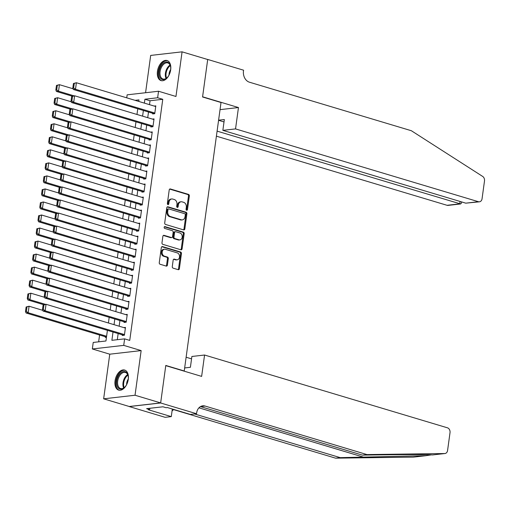 <?xml version="1.0" encoding="UTF-8"?>
<svg xmlns="http://www.w3.org/2000/svg" width="510" height="510" viewBox="0 0 510 510"><rect width="100%" height="100%" fill="white"/><g stroke="black" fill="none" stroke-linecap="round" stroke-linejoin="round"><path stroke-width="0.76" d="M186.654 210.248A0.924 0.714 83.5 0 0 187.482 209.565L189.344 195.974A1.32 1.014 83.5 0 0 188.509 194.393L170.404 188.968A1.32 1.014 83.5 0 0 169.218 189.943L167.356 203.535A0.924 0.714 83.5 0 0 168.765 203.955L169.008 202.196A4.214 3.251 83.5 0 1 171.749 198.976A4.214 3.251 83.5 0 1 172.788 199.072L174.299 199.525A4.214 3.251 83.5 0 1 176.957 204.58L176.715 206.34A0.924 0.714 83.5 0 0 178.124 206.76L178.366 205.001A4.214 3.251 83.5 0 1 181.107 201.775A4.214 3.251 83.5 0 1 182.147 201.871L183.651 202.323A4.214 3.251 83.5 0 1 186.309 207.385L186.073 209.145A0.924 0.714 83.5 0 0 186.654 210.248M186.437 210.139A0.924 0.714 83.5 0 0 186.634 209.661L188.496 196.069A1.32 1.014 83.5 0 0 187.661 194.488L169.677 189.102M167.72 204.529A0.924 0.714 83.5 0 0 167.917 204.051L168.16 202.298L169.008 202.196M177.078 207.334A0.924 0.714 83.5 0 0 177.276 206.856L177.518 205.096L178.366 205.001M128.278 379.332A10.474 6.324 -73.3 0 0 124.663 370.056A10.474 6.324 -73.3 0 0 115.043 380.842A10.474 6.324 -73.3 0 0 118.651 390.118A10.474 6.324 -73.3 0 0 128.278 379.332M170.678 69.813A10.474 6.324 -73.3 0 0 167.063 60.537A10.474 6.324 -73.3 0 0 157.443 71.323A10.474 6.324 -73.3 0 0 161.052 80.599A10.474 6.324 -73.3 0 0 170.678 69.813M172.284 266.571A1.32 1.014 83.5 0 0 173.119 268.152L178.2 269.675A1.32 1.014 83.5 0 0 179.38 268.7L181.445 253.604A1.32 1.014 83.5 0 0 180.616 252.023L162.505 246.591A1.32 1.014 83.5 0 0 161.326 247.573L159.26 262.669A1.32 1.014 83.5 0 0 160.089 264.25L166.228 266.086A1.32 1.014 83.5 0 0 167.407 265.111L168.294 258.647A1.32 1.014 83.5 0 0 167.465 257.065L164.418 256.154A3.525 2.722 83.5 0 1 162.154 252.482A3.525 2.722 83.5 0 1 164.488 249.231A3.525 2.722 83.5 0 1 165.355 249.313L177.276 252.883A3.525 2.722 83.5 0 1 179.539 256.562A3.525 2.722 83.5 0 1 177.212 259.807A3.525 2.722 83.5 0 1 176.339 259.73L174.356 259.131A1.32 1.014 83.5 0 0 173.17 260.113L172.284 266.571M160.656 402.913L129.266 406.502L103.645 398.82L135.035 395.237L160.656 402.913L165.788 365.447L184.237 370.98L221.015 102.51L202.566 96.983L207.697 59.517L182.076 51.835L175.956 96.473L158.534 91.245L157.641 97.767L162.766 99.297L129.744 340.399L124.618 338.863L123.726 345.378L92.335 348.961L93.228 342.446L105.952 340.992L107.412 330.346M135.035 395.237L141.149 350.599L123.726 345.378M183.651 229.889A1.32 1.014 83.5 0 0 184.83 228.913L186.896 213.817A1.32 1.014 83.5 0 0 186.067 212.237L167.956 206.811A1.32 1.014 83.5 0 0 166.776 207.787L164.711 222.883A1.32 1.014 83.5 0 0 165.54 224.464L183.651 229.889M184.174 233.708L182.102 248.803A1.32 1.014 83.5 0 1 180.922 249.785L162.817 244.354A1.32 1.014 83.5 0 1 161.982 242.773L162.868 236.315A1.32 1.014 83.5 0 1 164.048 235.339L171.392 237.539A1.32 1.014 83.5 0 0 172.578 236.563L173.164 232.273A1.32 1.014 83.5 0 0 172.329 230.692L164.685 228.403A0.924 0.714 83.5 0 1 164.928 226.612L183.339 232.133A1.32 1.014 83.5 0 1 184.174 233.708L183.326 233.809L181.254 248.899L182.102 248.803M182.076 51.835L150.686 55.418L145.573 92.731M105.391 336.766L105.302 337.416L106.462 337.282M152.713 113.277L152.624 113.928L154.74 113.685L155.811 105.87L154.173 106.055M150.928 126.308L150.839 126.958L152.955 126.716L154.026 118.9L152.388 119.085M149.137 139.345L149.047 139.995L151.17 139.753L152.241 131.931L150.603 132.122M147.352 152.375L147.262 153.025L149.385 152.783L150.456 144.961L148.818 145.152M145.567 165.406L145.477 166.056L147.6 165.814L148.671 157.998L147.033 158.183M143.782 178.436L143.692 179.093L145.815 178.851L146.886 171.028L145.248 171.213M141.997 191.473L141.907 192.123L144.03 191.881L145.101 184.059L143.463 184.25M140.212 204.504L140.123 205.154L142.245 204.912L143.316 197.096L141.678 197.281M138.427 217.534L138.337 218.184L140.46 217.942L141.531 210.126L139.893 210.311M136.642 230.571L136.552 231.221L138.675 230.979L139.746 223.157L138.108 223.348M134.857 243.601L134.767 244.252L136.89 244.009L137.961 236.187L136.323 236.379M133.072 256.632L132.982 257.282L135.105 257.04L136.176 249.224L134.538 249.409M131.287 269.662L131.197 270.319L133.32 270.077L134.391 262.255L132.753 262.44M129.502 282.699L129.412 283.35L131.535 283.107L132.606 275.285L130.968 275.476M127.717 295.73L127.627 296.38L129.75 296.138L130.821 288.322L129.183 288.507M125.932 308.76L125.843 309.411L127.965 309.168L129.036 301.353L127.398 301.537M124.147 321.791L124.057 322.447L126.18 322.205L127.251 314.383L125.613 314.574M162.766 99.297L150.042 100.75L149.506 104.658M148.499 112.015L147.721 117.689M146.714 125.046L145.936 130.719M144.929 138.082L144.151 143.75M143.144 151.113L142.366 156.787M141.359 164.143L140.582 169.817M139.574 177.174L138.796 182.848M137.789 190.211L137.011 195.885M136.004 203.241L135.226 208.915M134.219 216.272L133.441 221.946M132.434 229.309L131.656 234.976M130.649 242.339L129.871 248.013M128.864 255.37L128.086 261.043M127.079 268.4L126.301 274.074M125.294 281.437L124.516 287.111M123.503 294.468L122.731 300.141M121.718 307.498L120.946 313.172M119.933 320.535L119.161 326.202M118.148 333.565L117.313 339.698M122.362 334.828L122.272 335.478L124.395 335.236L125.466 327.414L123.828 327.605M99.577 335.019L98.647 341.827M183.747 371.031L184.237 370.98M141.149 350.599L109.758 354.189L103.645 398.82M109.758 354.189L92.335 348.961M126.735 97.831L127.143 94.834L158.534 91.245M113.022 332.029L111.888 340.317L124.618 338.863M157.641 97.767L144.916 99.22L144.381 103.122M143.374 110.479L142.596 116.152M141.589 123.509L140.811 129.183M139.804 136.546L139.026 142.214M138.019 149.577L137.241 155.25M136.234 162.607L135.456 168.281M134.449 175.638L133.671 181.311M132.664 188.674L131.886 194.348M130.879 201.705L130.101 207.379M129.094 214.735L128.316 220.409M127.309 227.772L126.531 233.44M125.524 240.803L124.746 246.477M123.739 253.833L122.961 259.507M121.954 266.864L121.176 272.538M120.169 279.901L119.391 285.574M118.384 292.931L117.606 298.605M116.599 305.962L115.821 311.635M114.814 318.999L114.036 324.666M138.765 101.439L138.975 99.896L135.105 100.336M108.42 322.983L109.197 317.316M110.205 309.952L110.982 304.279M111.99 296.922L112.767 291.248M113.775 283.891L114.552 278.218M115.56 270.855L116.337 265.181M117.345 257.824L118.122 252.15M119.13 244.794L119.907 239.12M120.915 231.757L121.692 226.089M122.7 218.726L123.477 213.052M124.485 205.696L125.262 200.022M126.27 192.665L127.047 186.991M128.055 179.628L128.832 173.955M129.84 166.598L130.617 160.924M131.625 153.567L132.402 147.894M133.41 140.53L134.187 134.863M135.195 127.5L135.972 121.826M136.98 114.469L137.757 108.796M150.042 100.75L144.916 99.22M181.107 201.775L180.259 201.877A4.214 3.251 83.5 0 0 177.518 205.096M171.749 198.976L170.901 199.072A4.214 3.251 83.5 0 0 168.16 202.298M183.53 229.857A1.32 1.014 83.5 0 0 183.982 229.009L186.048 213.913A1.32 1.014 83.5 0 0 185.219 212.332L167.229 206.945M185.296 214.806A0.924 0.714 83.5 0 0 184.716 213.696L168.816 208.934A0.924 0.714 83.5 0 0 167.994 209.616L167.739 211.471A4.214 3.251 83.5 0 0 170.397 216.533L181.26 219.784A4.214 3.251 83.5 0 0 182.299 219.88A4.214 3.251 83.5 0 0 185.041 216.661L185.296 214.806M167.969 209.03A0.924 0.714 83.5 0 0 167.146 209.712L167.994 209.616M182.299 219.88L181.452 219.982A4.214 3.251 83.5 0 1 180.412 219.886L169.549 216.629A4.214 3.251 83.5 0 1 166.891 211.567L167.146 209.712M180.801 249.747A1.32 1.014 83.5 0 0 181.254 248.899M163.321 235.467L170.544 237.634A1.32 1.014 83.5 0 0 170.869 237.666L171.717 237.571M164.335 226.784L182.491 232.228L183.339 232.133M179.016 239.821A3.525 2.722 83.5 0 0 179.883 239.904A3.525 2.722 83.5 0 0 182.217 236.653A3.525 2.722 83.5 0 0 179.953 232.981L175.752 231.719A1.32 1.014 83.5 0 0 174.573 232.7L173.987 236.984A1.32 1.014 83.5 0 0 174.815 238.565L179.016 239.821L178.168 239.917A3.525 2.722 83.5 0 0 179.035 240L179.883 239.904M174.904 231.814A1.32 1.014 83.5 0 0 173.725 232.796L174.573 232.7M178.168 239.917L173.967 238.661A1.32 1.014 83.5 0 1 173.132 237.08L173.725 232.796M183.326 233.809A1.32 1.014 83.5 0 0 182.491 232.228M177.212 259.807L176.358 259.909A3.525 2.722 83.5 0 1 175.491 259.826L173.63 259.265M164.488 249.231L163.64 249.326A3.525 2.722 83.5 0 0 161.307 252.577A3.525 2.722 83.5 0 0 163.57 256.256L164.418 256.154M166.107 266.048A1.32 1.014 83.5 0 0 166.56 265.206L167.446 258.748A1.32 1.014 83.5 0 0 166.611 257.167L163.57 256.256M178.079 269.637A1.32 1.014 83.5 0 0 178.532 268.795L180.597 253.699A1.32 1.014 83.5 0 0 179.769 252.118L161.778 246.725M56.476 85.425L55.851 89.989L56.699 89.894L57.324 85.329L56.476 85.425L59.421 84.679L73.096 88.778M74.026 95.842L58.529 91.194L56.412 91.437L72.222 96.18M57.324 85.329L59.421 84.679L58.529 91.194L56.699 89.894M55.851 89.989L56.412 91.437M154.83 113.035L75.499 89.256L73.376 89.499L154.262 113.743M73.44 83.487L76.392 82.741L75.499 89.256L73.663 87.956L74.288 83.391L73.44 83.487L72.815 88.051L73.663 87.956M155.722 106.52L76.392 82.741L74.288 83.391M73.376 89.499L72.815 88.051M169.792 73.357A9.059 5.47 106.7 0 1 167.152 77.673A9.059 5.47 106.7 0 1 159.318 75.78A9.059 5.47 106.7 0 1 163.06 63.52A9.059 5.47 106.7 0 1 170.442 65.847A9.059 5.47 106.7 0 1 170.55 66.338A9.059 5.47 106.7 0 1 170.378 71.394M170.589 66.587A8.389 5.068 -73.3 0 0 170.538 66.37A8.389 5.068 -73.3 0 0 167.796 62.934A8.389 5.068 -73.3 0 0 161.842 66.517A8.389 5.068 -73.3 0 0 160.242 75.563A8.389 5.068 -73.3 0 0 162.983 79.005A8.389 5.068 -73.3 0 0 167.325 77.488M170.678 69.538A5.973 3.608 -73.3 0 0 169.02 75.072M167.739 60.811A10.404 6.286 -73.3 0 0 160.427 65.388A10.404 6.286 -73.3 0 0 158.489 76.513A10.404 6.286 -73.3 0 0 161.766 80.739M127.392 382.876A9.059 5.47 106.7 0 1 124.752 387.186A9.059 5.47 106.7 0 1 116.917 385.299A9.059 5.47 106.7 0 1 120.66 373.039A9.059 5.47 106.7 0 1 128.042 375.366A9.059 5.47 106.7 0 1 128.15 375.857A9.059 5.47 106.7 0 1 127.984 380.913M128.195 376.106A8.389 5.068 -73.3 0 0 128.144 375.889A8.389 5.068 -73.3 0 0 125.403 372.447A8.389 5.068 -73.3 0 0 119.448 376.036A8.389 5.068 -73.3 0 0 117.842 385.082A8.389 5.068 -73.3 0 0 120.583 388.524A8.389 5.068 -73.3 0 0 124.924 387.001M128.278 379.058A5.973 3.608 -73.3 0 0 126.62 384.585M125.339 370.33A10.404 6.286 -73.3 0 0 118.033 374.901A10.404 6.286 -73.3 0 0 116.095 386.032A10.404 6.286 -73.3 0 0 119.372 390.258M216.406 136.17L447.06 205.3L459.746 203.853L460.071 201.456M217.094 131.127L460.606 203.962L448.054 205.396A4.029 3.105 -96.5 0 1 447.06 205.3M238.463 107.54L235.537 128.909L478.45 201.718A4.029 3.105 83.5 0 0 479.445 201.807A4.029 3.105 83.5 0 0 482.065 198.728L484.5 180.942A4.029 3.105 83.5 0 0 482.683 176.441L411.353 130.726L249.409 82.193A9.397 7.248 -96.5 0 1 243.48 70.915L243.582 70.201L207.704 59.447L202.591 96.785L238.463 107.54L220.04 109.644M235.537 128.909L222.857 130.362L224.336 119.544L218.592 120.201M222.857 130.362L465.77 203.165L478.45 201.718M218.573 120.309L224.011 121.941M479.445 201.807L465.77 203.165M461.569 201.909L461.397 203.19L460.606 203.962M432.308 454.958L444.726 453.543A4.029 3.105 83.5 0 0 444.962 453.53L432.308 454.958C430.969 454.544 409.186 454.461 386.178 454.792L362.342 455.111L200.462 406.591M413.814 457.075A4.029 3.105 -96.5 0 1 413.572 457.113A4.029 3.105 -96.5 0 1 413.336 457.126L335.599 458.165L340.24 457.636L425.748 455.71L431.364 454.863M184.652 367.946L190.402 367.289L191.881 356.471L204.567 355.024L447.48 427.826A4.029 3.105 83.5 0 1 450.018 432.658L447.582 450.445A4.029 3.105 83.5 0 1 444.962 453.53M362.342 455.111L366.99 454.582L205.045 406.043A9.397 7.248 83.5 0 0 202.731 405.832A9.397 7.248 83.5 0 0 196.618 413.017L196.522 413.731L190.37 414.432L167.414 407.554L166.056 407.707L162.977 406.789L146.606 408.657L149.679 409.581L148.321 409.734L171.284 416.613L165.132 417.32L129.259 406.566L160.65 402.983L165.763 365.644L201.635 376.393L204.567 355.024M335.599 458.165L173.719 409.651M194.52 413.961L340.24 457.636M444.726 453.543L366.99 454.582M196.522 413.731L160.65 402.983M186.118 357.236L191.556 358.868M171.284 416.613L172.323 409.026M173.955 409.517A9.397 7.248 83.5 0 0 172.048 411.041M149.679 409.581L149.857 408.287M54.691 98.462L54.066 103.02L54.914 102.924L55.539 98.36L54.691 98.462L57.636 97.71L71.311 101.809M72.241 108.872L56.744 104.231L54.627 104.473L70.437 109.21M55.539 98.36L57.636 97.71L56.744 104.231L54.914 102.924M54.066 103.02L54.627 104.473M52.9 111.492L52.275 116.05L53.129 115.955L53.754 111.397L52.9 111.492L55.851 110.746L69.526 114.846M70.456 121.903L54.959 117.262L52.842 117.504L68.652 122.241M53.754 111.397L55.851 110.746L54.959 117.262L53.129 115.955M52.275 116.05L52.842 117.504M51.115 124.523L50.49 129.087L51.344 128.992L51.969 124.427L51.115 124.523L54.066 123.777L67.741 127.876M68.671 134.94L53.174 130.292L51.057 130.534L66.867 135.271M51.969 124.427L54.066 123.777L53.174 130.292L51.344 128.992M50.49 129.087L51.057 130.534M49.33 137.56L48.705 142.118L49.553 142.022L50.184 137.458L49.33 137.56L52.281 136.807L65.956 140.907M66.886 147.97L51.389 143.323L49.272 143.565L65.082 148.308M50.184 137.458L52.281 136.807L51.389 143.323L49.553 142.022M48.705 142.118L49.272 143.565M153.045 126.066L73.714 102.293L71.591 102.535L152.477 126.773M71.655 96.524L74.607 95.772L73.714 102.293L71.878 100.986L72.503 96.422L71.655 96.524L71.03 101.082L71.878 100.986M153.937 119.55L74.607 95.772L72.503 96.422M71.591 102.535L71.03 101.082M151.26 139.102L71.929 115.324L69.806 115.566L150.692 139.804M69.87 109.554L72.822 108.808L71.929 115.324L70.093 114.017L70.718 109.459L69.87 109.554L69.245 114.112L70.093 114.017M152.152 132.581L72.822 108.808L70.718 109.459M69.806 115.566L69.245 114.112M149.475 152.133L70.144 128.354L68.021 128.596L148.907 152.841M68.085 122.585L71.037 121.839L70.144 128.354L68.308 127.054L68.933 122.489L68.085 122.585L67.46 127.149L68.308 127.054M150.367 145.618L71.037 121.839L68.933 122.489M68.021 128.596L67.46 127.149M147.69 165.163L68.359 141.385L66.236 141.627L147.116 165.871M66.3 135.622L69.252 134.869L68.359 141.385L66.523 140.084L67.148 135.52L66.3 135.622L65.675 140.18L66.523 140.084M148.582 158.648L69.252 134.869L67.148 135.52M66.236 141.627L65.675 140.18M47.545 150.59L46.92 155.148L47.768 155.053L48.393 150.495L47.545 150.59L50.496 149.844L64.171 153.937M65.102 161.001L49.604 156.36L47.487 156.602L63.297 161.339M48.393 150.495L50.496 149.844L49.604 156.36L47.768 155.053M46.92 155.148L47.487 156.602M145.905 178.194L66.574 154.422L64.451 154.664L145.331 178.902M64.515 148.652L67.467 147.906L66.574 154.422L64.738 153.115L65.363 148.557L64.515 148.652L63.89 153.21L64.738 153.115M146.797 171.679L67.467 147.906L65.363 148.557M64.451 154.664L63.89 153.21M45.76 163.621L45.135 168.185L45.983 168.083L46.608 163.525L45.76 163.621L48.711 162.875L62.386 166.974M63.316 174.031L47.819 169.39L45.702 169.632L61.512 174.369M46.608 163.525L48.711 162.875L47.819 169.39L45.983 168.083M45.135 168.185L45.702 169.632M144.12 191.231L64.789 167.452L62.666 167.694L143.546 191.938M62.73 161.683L65.682 160.937L64.789 167.452L62.953 166.145L63.578 161.587L62.73 161.683L62.105 166.247L62.953 166.145M145.012 184.716L65.682 160.937L63.578 161.587M62.666 167.694L62.105 166.247M43.975 176.651L43.35 181.216L44.198 181.12L44.823 176.556L43.975 176.651L46.926 175.905L60.601 180.005M61.531 187.068L46.034 182.421L43.917 182.663L59.727 187.406M44.823 176.556L46.926 175.905L46.034 182.421L44.198 181.12M43.35 181.216L43.917 182.663M142.335 204.261L63.004 180.483L60.881 180.725L141.761 204.969M60.945 174.713L63.897 173.967L63.004 180.483L61.168 179.182L61.793 174.618L60.945 174.713L60.32 179.278L61.168 179.182M143.227 197.746L63.897 173.967L61.793 174.618M60.881 180.725L60.32 179.278M42.19 189.688L41.565 194.246L42.413 194.151L43.038 189.586L42.19 189.688L45.141 188.936L58.816 193.035M59.746 200.098L44.249 195.458L42.126 195.7L57.942 200.436M43.038 189.586L45.141 188.936L44.249 195.458L42.413 194.151M41.565 194.246L42.126 195.7M140.55 217.292L61.219 193.519L59.096 193.762L139.976 217.999M59.16 187.75L62.112 186.998L61.219 193.519L59.383 192.213L60.008 187.648L59.16 187.75L58.535 192.308L59.383 192.213M141.442 210.777L62.112 186.998L60.008 187.648M59.096 193.762L58.535 192.308M40.405 202.719L39.78 207.277L40.628 207.181L41.253 202.623L40.405 202.719L43.356 201.973L57.031 206.072M57.961 213.129L42.464 208.488L40.341 208.73L56.157 213.467M41.253 202.623L43.356 201.973L42.464 208.488L40.628 207.181M39.78 207.277L40.341 208.73M138.765 230.329L59.434 206.55L57.311 206.792L138.191 231.03M57.375 200.781L60.327 200.035L59.434 206.55L57.598 205.243L58.223 200.685L57.375 200.781L56.75 205.339L57.598 205.243M139.657 223.807L60.327 200.035L58.223 200.685M57.311 206.792L56.75 205.339M38.62 215.749L37.995 220.314L38.843 220.218L39.468 215.653L38.62 215.749L41.571 215.003L55.246 219.102M56.176 226.166L40.679 221.518L38.556 221.761L54.372 226.497M39.468 215.653L41.571 215.003L40.679 221.518L38.843 220.218M37.995 220.314L38.556 221.761M136.98 243.359L57.649 219.58L55.526 219.823L136.406 244.067M55.59 213.811L58.542 213.065L57.649 219.58L55.813 218.28L56.438 213.715L55.59 213.811L54.965 218.376L55.813 218.28M137.872 236.844L58.542 213.065L56.438 213.715M55.526 219.823L54.965 218.376M36.835 228.786L36.21 233.344L37.058 233.248L37.683 228.684L36.835 228.786L39.786 228.034L53.461 232.133M54.391 239.196L38.894 234.549L36.771 234.791L52.587 239.534M37.683 228.684L39.786 228.034L38.894 234.549L37.058 233.248M36.21 233.344L36.771 234.791M135.195 256.39L55.864 232.611L53.741 232.853L134.621 257.097M53.805 226.848L56.757 226.096L55.864 232.611L54.028 231.31L54.653 226.746L53.805 226.848L53.18 231.406L54.028 231.31M136.087 249.874L56.757 226.096L54.653 226.746M53.741 232.853L53.18 231.406M35.05 241.816L34.425 246.375L35.273 246.279L35.898 241.721L35.05 241.816L38.001 241.071L51.676 245.163M52.606 252.227L37.109 247.586L34.986 247.828L50.802 252.565M35.898 241.721L38.001 241.071L37.109 247.586L35.273 246.279M34.425 246.375L34.986 247.828M133.41 269.42L54.079 245.648L51.956 245.89L132.836 270.128M52.02 239.878L54.972 239.133L54.079 245.648L52.243 244.341L52.868 239.783L52.02 239.878L51.395 244.437L52.243 244.341M134.302 262.905L54.972 239.133L52.868 239.783M51.956 245.89L51.395 244.437M33.265 254.847L32.64 259.411L33.488 259.309L34.113 254.751L33.265 254.847L36.216 254.101L49.891 258.2M50.821 265.257L35.324 260.616L33.201 260.859L49.017 265.595M34.113 254.751L36.216 254.101L35.324 260.616L33.488 259.309M32.64 259.411L33.201 260.859M131.625 282.457L52.294 258.678L50.171 258.921L131.051 283.158M50.235 252.909L53.187 252.163L52.294 258.678L50.458 257.372L51.083 252.813L50.235 252.909L49.61 257.474L50.458 257.372M132.517 275.942L53.187 252.163L51.083 252.813M50.171 258.921L49.61 257.474M31.48 267.877L30.855 272.442L31.703 272.346L32.328 267.782L31.48 267.877L34.431 267.132L48.106 271.231M49.036 278.294L33.539 273.647L31.416 273.889L47.226 278.632M32.328 267.782L34.431 267.132L33.539 273.647L31.703 272.346M30.855 272.442L31.416 273.889M129.84 295.488L50.509 271.709L48.386 271.951L129.266 296.195M48.45 265.94L51.402 265.194L50.509 271.709L48.673 270.408L49.298 265.844L48.45 265.94L47.825 270.504L48.673 270.408M130.732 288.972L51.402 265.194L49.298 265.844M48.386 271.951L47.825 270.504M29.695 280.914L29.07 285.472L29.918 285.377L30.543 280.812L29.695 280.914L32.646 280.162L46.321 284.261M47.252 291.325L31.754 286.684L29.631 286.926L45.441 291.663M30.543 280.812L32.646 280.162L31.754 286.684L29.918 285.377M29.07 285.472L29.631 286.926M128.055 308.518L48.724 284.746L46.601 284.988L127.481 309.226M46.665 278.976L49.617 278.224L48.724 284.746L46.888 283.439L47.513 278.874L46.665 278.976L46.04 283.534L46.888 283.439M128.947 302.003L49.617 278.224L47.513 278.874M46.601 284.988L46.04 283.534M27.91 293.945L27.285 298.503L28.133 298.407L28.758 293.849L27.91 293.945L30.861 293.199L44.536 297.298M45.466 304.355L29.969 299.714L27.846 299.956L43.656 304.693M28.758 293.849L30.861 293.199L29.969 299.714L28.133 298.407M27.285 298.503L27.846 299.956M126.27 321.549L46.939 297.776L44.816 298.019L125.696 322.256M44.88 292.007L47.832 291.261L46.939 297.776L45.103 296.469L45.728 291.911L44.88 292.007L44.255 296.565L45.103 296.469M127.162 315.033L47.832 291.261L45.728 291.911M44.816 298.019L44.255 296.565M26.125 306.975L25.5 311.54L26.348 311.444L26.973 306.88L26.125 306.975L29.076 306.229L42.751 310.329M106.603 336.249L28.184 312.745L26.061 312.987L106.488 337.091M26.973 306.88L29.076 306.229L28.184 312.745L26.348 311.444M25.5 311.54L26.061 312.987M124.485 334.586L45.154 310.807L43.031 311.049L123.911 335.293M43.095 305.037L46.047 304.291L45.154 310.807L43.318 309.506L43.943 304.942L43.095 305.037L42.47 309.602L43.318 309.506M125.377 328.07L46.047 304.291L43.943 304.942M43.031 311.049L42.47 309.602M186.634 209.661L187.482 209.565M167.917 204.051L168.765 203.955M177.276 206.856L178.124 206.76M169.766 189.038L170.404 188.968M187.661 194.488L188.509 194.393M188.496 196.069L189.344 195.974M167.325 206.881L167.956 206.811M185.219 212.332L186.067 212.237M186.048 213.913L186.896 213.817M183.982 229.009L184.83 228.913M166.891 211.567L167.739 211.471M169.549 216.629L170.397 216.533M180.412 219.886L181.26 219.784M163.417 235.41L164.048 235.339M170.544 237.634L171.392 237.539M164.488 226.663L164.928 226.612M173.132 237.08L173.987 236.984M173.967 238.661L174.815 238.565M173.719 259.207L174.356 259.131M175.491 259.826L176.339 259.73M166.611 257.167L167.465 257.065M167.446 258.748L168.294 258.647M166.56 265.206L167.407 265.111M161.874 246.668L162.505 246.591M179.769 252.118L180.616 252.023M180.597 253.699L181.445 253.604M178.532 268.795L179.38 268.7M166.05 78.483A8.389 5.068 106.7 0 1 165.578 77.163A8.389 5.068 106.7 0 1 170.072 65.057M170.315 65.637A8.115 4.902 -73.3 0 0 166.254 77.169A8.115 4.902 -73.3 0 0 166.572 78.132M123.65 387.995A8.389 5.068 106.7 0 1 123.184 386.682A8.389 5.068 106.7 0 1 127.672 374.576M127.921 375.156A8.115 4.902 -73.3 0 0 123.86 386.682A8.115 4.902 -73.3 0 0 124.172 387.651M364.076 457.317L198.938 407.822M200.519 406.559L205.045 406.043M174.146 409.575L173.776 409.613M413.336 457.126L425.748 455.71M167.745 209.011L168.593 208.915M174.579 231.789L175.427 231.687M413.572 457.113L426.073 455.685"/></g></svg>
